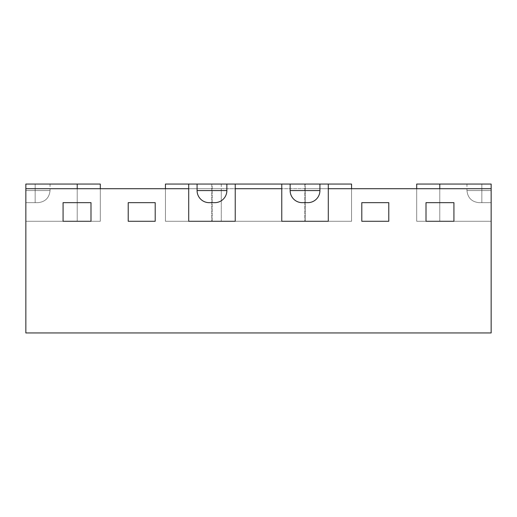 <?xml version="1.0" encoding="UTF-8"?>
<svg xmlns="http://www.w3.org/2000/svg" width="517" height="517" viewBox="0 0 517 517"><rect width="100%" height="100%" fill="white"/><g stroke="black" fill="none" stroke-linecap="round" stroke-linejoin="round"><path stroke-width="0.39" stroke-dasharray="2.58 1.94" d="M25.85 202.664L35.156 202.664L25.85 202.664L25.85 190.566L25.85 202.664L37.948 202.664L25.85 202.664L25.85 190.566L25.85 202.664L37.948 202.664L25.85 202.664L25.85 190.566L25.85 202.664L37.948 202.664L25.85 202.664L25.85 190.566L25.85 202.664L37.948 202.664L25.85 202.664L25.85 190.566L25.85 202.664M77.22 184.052L25.85 184.052L25.85 221.276L25.85 184.052L35.156 184.052L25.85 184.052L25.85 190.566L25.85 184.052L25.85 190.566L50.046 190.566L25.85 190.566L50.046 190.566L25.85 190.566L50.046 190.566L25.85 190.566L50.046 190.566L25.85 190.566L25.85 184.052L50.046 184.052L35.156 184.052L50.046 184.052L35.156 184.052L50.046 184.052L35.156 184.052L50.046 184.052L35.156 184.052L50.046 184.052L35.156 184.052L35.156 190.566L50.046 190.566L35.156 190.566L35.156 202.664L37.948 202.664L35.156 202.664L35.156 184.052L35.156 202.664L35.156 184.052L35.156 202.664L35.156 184.052L35.156 202.664L35.156 184.052L35.156 202.664L35.156 184.052L25.85 184.052L25.85 221.276L100.298 221.276L25.85 221.276L100.298 221.276L25.85 221.276L100.298 221.276L25.85 221.276L100.298 221.276L25.85 221.276L100.298 221.276L25.85 221.276L100.298 221.276L25.85 221.276L100.298 221.276L25.85 221.276L100.298 221.276L25.85 221.276L100.298 221.276L25.85 221.276L25.85 188.705L100.298 188.705L100.298 221.276L100.298 184.052L77.22 184.052L100.298 184.052L100.298 221.276L100.298 184.052L77.22 184.052L100.298 184.052L100.298 221.276L100.298 184.052L25.85 184.052L100.298 184.052L100.298 221.276L100.298 184.052L25.85 184.052L25.85 190.566L25.85 184.052L35.156 184.052L25.85 184.052L25.85 221.276L25.85 184.052L100.298 184.052L100.298 221.276L100.298 184.052L25.85 184.052L25.85 190.566L25.85 184.052L35.156 184.052L25.85 184.052L25.85 221.276L25.85 184.052L77.22 184.052L25.85 184.052L25.85 190.566L25.85 184.052L35.156 184.052L25.85 184.052L25.85 221.276L25.85 184.052L77.22 184.052L77.22 221.276L77.22 188.705L100.298 188.705L77.22 188.705L100.298 188.705L77.22 188.705L100.298 188.705L77.22 188.705L100.298 188.705L77.22 188.705L77.22 221.276L77.22 184.052L77.22 221.276L77.22 184.052L77.22 221.276L77.22 184.052L77.22 221.276L77.22 184.052L77.22 221.276L77.22 188.705L77.22 221.276L77.22 188.705L77.22 221.276L77.22 188.705L77.22 221.276L77.22 188.705L77.22 221.276L77.22 188.705L491.15 188.705L491.15 221.276L416.702 221.276L491.15 221.276L416.702 221.276L491.15 221.276L416.702 221.276L491.15 221.276L416.702 221.276L491.15 221.276L416.702 221.276L491.15 221.276L416.702 221.276L491.15 221.276L416.702 221.276L491.15 221.276L416.702 221.276L491.15 221.276L416.702 221.276L491.15 221.276L491.15 184.052L491.15 202.664L481.844 202.664L491.15 202.664L491.15 190.566L491.15 202.664L479.052 202.664L491.15 202.664L491.15 190.566L491.15 202.664L479.052 202.664L491.15 202.664L491.15 190.566L491.15 202.664L479.052 202.664L491.15 202.664L491.15 190.566L491.15 202.664L479.052 202.664L491.15 202.664L491.15 190.566L466.954 190.566L491.15 190.566L466.954 190.566L491.15 190.566L466.954 190.566L491.15 190.566L466.954 190.566L491.15 190.566L491.15 184.052L466.954 184.052L481.844 184.052L466.954 184.052L481.844 184.052L466.954 184.052L481.844 184.052L466.954 184.052L481.844 184.052L466.954 184.052L481.844 184.052L481.844 190.566L466.954 190.566L481.844 190.566L481.844 202.664L479.052 202.664L481.844 202.664L481.844 184.052L481.844 202.664L481.844 184.052L481.844 202.664L481.844 184.052L481.844 202.664L481.844 184.052L481.844 202.664L481.844 184.052L491.15 184.052L416.702 184.052L416.702 221.276L439.78 221.276L416.702 221.276L416.702 188.705L439.78 188.705L416.702 188.705L439.78 188.705L416.702 188.705L439.78 188.705L416.702 188.705L439.78 188.705L416.702 188.705L439.78 188.705L416.702 188.705L416.702 221.276L416.702 184.052L491.15 184.052L491.15 190.566L491.15 184.052L481.844 184.052L491.15 184.052L491.15 221.276L491.15 184.052L416.702 184.052L416.702 221.276L416.702 184.052L491.15 184.052L491.15 190.566L491.15 184.052L481.844 184.052L491.15 184.052L491.15 221.276L491.15 184.052L416.702 184.052L416.702 221.276L416.702 184.052L491.15 184.052L491.15 190.566L491.15 184.052L481.844 184.052L491.15 184.052L491.15 221.276L491.15 184.052L416.702 184.052L416.702 221.276L416.702 184.052L491.15 184.052L491.15 190.566L491.15 184.052L481.844 184.052L491.15 184.052L491.15 221.276L491.15 184.052L416.702 184.052L416.702 221.276L416.702 188.705M226.86 190.566A12.098 12.098 0 0 1 214.762 202.664A12.098 12.098 0 0 0 226.86 190.566A12.098 12.098 0 0 1 214.762 202.664L209.178 202.664L214.762 202.664A12.098 12.098 0 0 0 226.86 190.566L197.08 190.566A12.098 12.098 0 0 0 209.178 202.664A12.098 12.098 0 0 1 197.08 190.566L197.08 184.052L197.08 190.566A12.098 12.098 0 0 0 209.178 202.664L214.762 202.664A12.098 12.098 0 0 0 226.86 190.566L226.86 184.052L226.86 190.566L226.86 184.052L235.235 184.052L235.235 221.276L188.705 221.276L235.235 221.276L235.235 184.052L235.235 221.276L235.235 188.705L235.235 221.276L188.705 221.276L235.235 221.276L235.235 188.705L212.157 188.705L212.157 221.276L211.783 221.276L212.157 221.276L212.157 184.052L235.235 184.052L188.705 184.052L235.235 184.052M188.705 184.052L188.705 221.276L188.705 188.705L212.157 188.705L212.157 221.276L212.157 184.052L188.705 184.052L188.705 221.276L211.783 221.276L188.705 221.276L188.705 184.052L197.08 184.052L197.08 190.566M281.765 184.052L281.765 221.276L281.765 188.705L305.217 188.705L305.217 221.276L305.217 184.052L281.765 184.052L281.765 221.276L281.765 184.052L290.14 184.052L290.14 190.566A12.098 12.098 0 0 0 302.238 202.664L307.822 202.664A12.098 12.098 0 0 0 319.92 190.566L290.14 190.566A12.098 12.098 0 0 0 302.238 202.664L307.822 202.664A12.098 12.098 0 0 0 319.92 190.566L319.92 184.052L328.295 184.052L328.295 221.276L281.765 221.276L328.295 221.276L328.295 184.052L328.295 221.276L328.295 188.705L328.295 221.276L281.765 221.276L328.295 221.276L328.295 188.705L305.217 188.705L305.217 221.276L304.843 221.276L305.217 221.276L305.217 184.052L328.295 184.052L281.765 184.052L328.295 184.052M226.86 184.052L197.08 184.052M290.14 184.052L290.14 190.566A12.098 12.098 0 0 0 302.238 202.664A12.098 12.098 0 0 1 290.14 190.566L290.14 184.052L319.92 184.052L319.92 190.566A12.098 12.098 0 0 1 307.822 202.664L302.238 202.664A12.098 12.098 0 0 1 290.14 190.566M319.92 184.052L319.92 190.566M165.44 188.705L221.276 188.705L221.276 221.276L165.44 221.276L165.44 188.705L165.44 221.276L165.44 188.705L351.56 188.705L351.56 221.276L165.44 221.276L165.44 184.052L351.56 184.052L351.56 221.276L221.276 221.276L221.276 184.052M351.56 188.705L351.56 221.276L165.44 221.276L351.56 221.276L351.56 188.705L221.276 188.705M155.203 202.664L128.216 202.664L128.216 221.276L155.203 221.276L128.216 221.276L155.203 221.276L128.216 221.276L155.203 221.276L128.216 221.276L128.216 202.664L155.203 202.664L128.216 202.664L128.216 221.276L128.216 202.664L155.203 202.664L155.203 221.276L155.203 202.664L155.203 221.276L155.203 202.664L128.216 202.664L155.203 202.664L155.203 221.276L155.203 202.664M63.074 202.664L90.992 202.664L90.992 221.276L63.074 221.276L90.992 221.276L63.074 221.276L90.992 221.276L63.074 221.276L90.992 221.276L90.992 202.664L63.074 202.664L63.074 221.276L63.074 202.664L63.074 221.276L63.074 202.664L90.992 202.664L63.074 202.664L90.992 202.664L90.992 221.276L90.992 202.664L63.074 202.664L63.074 221.276L63.074 202.664M361.797 202.664L388.784 202.664L361.797 202.664L361.797 221.276L388.784 221.276L361.797 221.276L388.784 221.276L361.797 221.276L388.784 221.276L388.784 202.664L388.784 221.276L388.784 202.664L388.784 221.276L361.797 221.276L361.797 202.664L388.784 202.664L361.797 202.664L361.797 221.276L361.797 202.664L388.784 202.664L388.784 221.276L388.784 202.664L361.797 202.664L361.797 221.276L361.797 202.664M426.008 202.664L453.926 202.664L426.008 202.664L426.008 221.276L453.926 221.276L426.008 221.276L453.926 221.276L426.008 221.276L453.926 221.276L453.926 202.664L453.926 221.276L453.926 202.664L453.926 221.276L426.008 221.276L426.008 202.664L453.926 202.664L426.008 202.664L426.008 221.276L426.008 202.664L453.926 202.664L453.926 221.276L453.926 202.664L426.008 202.664L426.008 221.276L426.008 202.664M439.78 188.705L439.78 221.276L439.78 188.705L439.78 221.276L439.78 188.705L439.78 221.276L439.78 188.705L439.78 221.276L439.78 188.705L439.78 221.276L439.78 188.705L491.15 188.705L439.78 188.705L491.15 188.705L439.78 188.705L491.15 188.705L439.78 188.705L491.15 188.705L439.78 188.705L491.15 188.705L439.78 188.705L439.78 221.276L439.78 184.052M100.298 188.705L100.298 221.276L100.298 188.705L100.298 221.276L100.298 188.705L100.298 221.276L100.298 188.705L100.298 221.276L100.298 188.705L100.298 221.276L100.298 188.705L77.22 188.705M25.85 188.705L25.85 332.948L491.15 332.948L491.15 188.705M281.765 221.276L304.843 221.276L281.765 221.276L281.765 188.705L281.765 221.276M188.705 188.705L188.705 221.276L188.705 188.705M90.992 202.664L90.992 221.276L90.992 202.664M128.216 202.664L128.216 221.276L128.216 202.664M211.783 184.052L211.783 221.276L211.783 184.052M304.843 184.052L304.843 221.276L304.843 184.052M211.783 188.705L211.783 221.276L211.783 188.705M304.843 188.705L304.843 221.276L304.843 188.705M50.046 184.052L50.046 190.566C49.277 197.862 45.244 201.895 37.948 202.664C45.244 201.895 49.277 197.862 50.046 190.566C49.277 197.862 45.244 201.895 37.948 202.664C45.244 201.895 49.277 197.862 50.046 190.566C49.277 197.862 45.244 201.895 37.948 202.664M466.954 184.052L466.954 190.566C467.723 197.862 471.756 201.895 479.052 202.664C471.756 201.895 467.723 197.862 466.954 190.566C467.723 197.862 471.756 201.895 479.052 202.664C471.756 201.895 467.723 197.862 466.954 190.566C467.723 197.862 471.756 201.895 479.052 202.664"/><path stroke-width="0.78" d="M100.298 188.705L100.298 184.052L25.85 184.052L25.85 332.948L491.15 332.948L491.15 188.705L328.295 188.705L328.295 221.276L328.295 184.052L319.92 184.052L319.92 190.566A12.098 12.098 0 0 1 307.822 202.664L302.238 202.664A12.098 12.098 0 0 1 290.14 190.566L319.92 190.566M416.702 188.705L416.702 184.052L491.15 184.052L491.15 188.705M165.44 188.705L165.44 184.052L197.08 184.052L197.08 190.566A12.098 12.098 0 0 0 209.178 202.664L214.762 202.664A12.098 12.098 0 0 0 226.86 190.566L226.86 184.052L235.235 184.052L235.235 221.276L188.705 221.276L235.235 221.276L235.235 188.705L281.765 188.705L281.765 221.276L328.295 221.276L281.765 221.276L281.765 184.052L290.14 184.052L290.14 190.566M188.705 184.052L188.705 221.276L188.705 188.705L25.85 188.705M197.08 184.052L226.86 184.052M290.14 184.052L319.92 184.052M351.56 188.705L351.56 184.052L328.295 184.052M281.765 184.052L235.235 184.052M63.074 202.664L90.992 202.664L90.992 221.276L63.074 221.276L90.992 221.276L90.992 202.664L63.074 202.664L63.074 221.276L63.074 202.664M128.216 202.664L155.203 202.664L155.203 221.276L128.216 221.276L155.203 221.276L155.203 202.664L128.216 202.664L128.216 221.276L128.216 202.664M361.797 202.664L388.784 202.664L388.784 221.276L361.797 221.276L388.784 221.276L388.784 202.664L361.797 202.664L361.797 221.276L361.797 202.664M426.008 202.664L453.926 202.664L453.926 221.276L426.008 221.276L453.926 221.276L453.926 202.664L426.008 202.664L426.008 221.276L426.008 202.664M77.22 184.052L77.22 188.705M439.78 184.052L439.78 188.705M197.08 190.566L226.86 190.566"/></g></svg>
